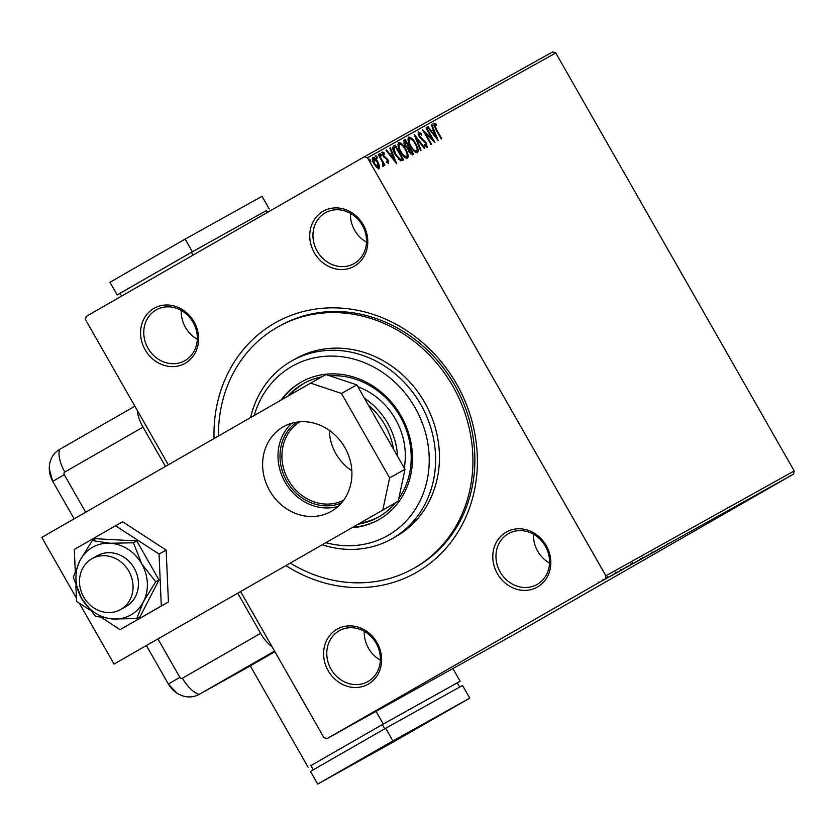 <?xml version="1.0" encoding="UTF-8"?>
<svg xmlns="http://www.w3.org/2000/svg" width="836" height="836" viewBox="0 0 836 836"><rect width="100%" height="100%" fill="white"/><g stroke="black" fill="none" stroke-linecap="round" stroke-linejoin="round"><path stroke-width="1.25" d="M214.047 438.534A143.395 127.877 60.9 0 1 274.647 323.156A143.395 127.877 60.9 0 1 456.602 384.058A143.395 127.877 60.9 0 1 416.736 572.263A143.395 127.877 60.9 0 1 285.985 565.638M413.089 568.741L415.011 567.675A138.536 123.54 -119.1 0 0 416.255 566.965A138.536 123.54 -119.1 0 0 455.16 385.835A138.536 123.54 -119.1 0 0 280.227 325.601L278.304 326.667A138.536 123.54 60.9 0 1 453.237 386.911A138.536 123.54 60.9 0 1 414.332 568.041A138.536 123.54 60.9 0 1 413.089 568.741A138.536 123.54 60.9 0 1 290.374 563.119M336.96 629.257A31.59 28.173 60.9 0 1 377.057 642.675A31.59 28.173 60.9 0 1 368.268 684.141A31.59 28.173 60.9 0 1 328.182 670.723A31.59 28.173 60.9 0 1 336.96 629.257M368.028 681.497A29.166 26.01 -119.1 0 0 376.221 643.365A29.166 26.01 -119.1 0 0 339.385 630.678A29.166 26.01 -119.1 0 0 339.123 630.825A29.166 26.01 -119.1 0 0 330.931 668.957A29.166 26.01 -119.1 0 0 367.767 681.643A29.166 26.01 -119.1 0 0 368.028 681.497M153.929 308.369A31.59 28.173 60.9 0 1 194.025 321.787A31.59 28.173 60.9 0 1 185.237 363.252A31.59 28.173 60.9 0 1 145.15 349.835A31.59 28.173 60.9 0 1 153.929 308.369M184.996 360.609A29.166 26.01 -119.1 0 0 193.189 322.477A29.166 26.01 -119.1 0 0 156.363 309.801A29.166 26.01 -119.1 0 0 156.102 309.947A29.166 26.01 -119.1 0 0 147.909 348.079A29.166 26.01 -119.1 0 0 184.735 360.755A29.166 26.01 -119.1 0 0 184.996 360.609M323.114 211.268A31.59 28.173 60.9 0 1 363.211 224.685A31.59 28.173 60.9 0 1 354.422 266.161A31.59 28.173 60.9 0 1 314.336 252.744A31.59 28.173 60.9 0 1 323.114 211.268M354.182 263.518A29.166 26.01 -119.1 0 0 362.375 225.386A29.166 26.01 -119.1 0 0 325.549 212.699A29.166 26.01 -119.1 0 0 325.288 212.846A29.166 26.01 -119.1 0 0 317.095 250.978A29.166 26.01 -119.1 0 0 353.921 263.664A29.166 26.01 -119.1 0 0 354.182 263.518M506.146 532.156A31.59 28.173 60.9 0 1 546.242 545.574A31.59 28.173 60.9 0 1 537.454 587.039A31.59 28.173 60.9 0 1 497.368 573.621A31.59 28.173 60.9 0 1 506.146 532.156M537.214 584.395A29.166 26.01 -119.1 0 0 545.406 546.263A29.166 26.01 -119.1 0 0 508.57 533.587A29.166 26.01 -119.1 0 0 508.309 533.734A29.166 26.01 -119.1 0 0 500.116 571.866A29.166 26.01 -119.1 0 0 536.952 584.542A29.166 26.01 -119.1 0 0 537.214 584.395M379.544 165.977L379.168 168.538L376.754 167.534L374.068 163.981C372.302 160.92 371.884 158.715 372.793 157.367C374.434 157.293 376.127 158.798 377.862 161.87L379.544 165.977L378.792 166.406L378.415 168.976M378.76 154.284L384.926 165.089L384.403 165.371L383.494 163.783L383.609 166.071L382.606 164.629L382.345 161.954L378.248 154.576L378.76 154.284L378.248 154.587M388.615 163.281L386.744 162.299L386.514 161.202L387.831 161.975L387.496 160.24L383.024 155.778L382.334 152.047L384.236 152.925L384.508 154.085L383.149 153.343L383.505 155.433L387.988 159.895L388.615 163.281M393.672 145.986L395.229 145.119L403.663 159.895L400.737 160.826L395.198 154.629C392.69 150.407 392.178 147.523 393.672 145.986M405.23 139.549L413.663 154.326L412.712 154.859L409.076 152.058L407.916 148.568L404.697 145.38L403.892 140.302L405.23 139.549L404.478 139.978L405.345 141.483M414.29 134.512L424.876 148.087L424.312 148.4L416.276 138.097L421.041 150.219L420.477 150.532L414.196 134.554M426.015 127.981L426.527 127.689L434.96 142.465L425.315 133.321L431.595 144.346L431.083 144.628L422.65 129.852L432.285 138.975L426.015 127.981M436.162 128.849L441.774 138.682L441.251 138.964L435.566 128.984L433.842 123.122L436.078 124.125L436.465 125.4L434.71 124.637L436.162 128.849L435.65 129.141M168.297 464.795L85.502 319.624L86.171 316.436L364.391 156.76L552.7 51.916L555.783 52.95L794.2 470.94L793.521 474.127L515.31 633.803L327.001 738.648L605.212 578.982L605.891 575.785L794.2 470.94M555.783 52.95L367.474 157.795L605.891 575.785M438.231 140.647L427.562 127.114L428.126 126.8L431.522 131.158L433.414 130.102L431.397 124.982L431.961 124.668L438.231 140.647M418.334 131.754L421.689 134.147L421.699 135.129L419.244 133.248L419.724 136.278L426.402 143.196L427.165 147.314L424.437 145.537L424.322 144.398L426.308 145.788L425.911 143.541L419.202 136.55L418.334 131.754M415.617 143.416C418.063 147.617 418.7 150.699 417.53 152.674C415.231 152.758 412.88 150.647 410.486 146.373C408.041 142.172 407.425 139.1 408.626 137.156C410.915 137.114 413.245 139.194 415.617 143.416L415.105 143.708C413.214 140.333 411.343 138.651 409.515 138.661C408.532 140.218 409.023 142.695 411.009 146.081C412.911 149.477 414.792 151.18 416.641 151.17C417.582 149.571 417.07 147.084 415.105 143.708M405.617 148.986C408.062 153.176 408.7 156.269 407.529 158.244C405.23 158.317 402.879 156.217 400.486 151.943C398.04 147.732 397.424 144.67 398.626 142.726C400.914 142.684 403.245 144.764 405.617 148.986L405.105 149.278C403.213 145.903 401.343 144.22 399.514 144.231C398.532 145.788 399.023 148.265 401.008 151.65C402.91 155.047 404.791 156.74 406.641 156.74C407.581 155.141 407.069 152.654 405.105 149.278M396.682 163.783L386.002 150.261L386.566 149.947L389.963 154.294L391.854 153.239L389.837 148.118L390.402 147.805L396.682 163.783M380.997 154.42L381.268 155.893L380.129 154.9L379.857 153.427L380.997 154.42L380.244 154.848L380.516 156.322M377.026 156.625L377.297 158.098L375.897 155.632L377.026 156.625L376.273 157.064L376.545 158.526M370.567 160.23L370.839 161.703L369.428 159.237L370.567 160.23L369.815 160.658L370.087 162.132M327.001 738.648L323.919 737.613L240.663 591.658M613.425 574.437L602.16 580.874L613.425 574.437M602.934 579.317L603.487 580.121M628.327 566.139L614.585 574.008L628.327 566.139M648.945 554.665L633.542 563.464L648.945 554.665M660.67 548.134L644.148 557.56L660.67 548.134M663.596 546.577L654.327 551.896L663.596 546.577M667.379 543.306L667.703 544.236M793.521 474.127L605.212 578.982M651.307 553.568L666.626 544.821L651.307 553.568M651.913 551.917L652.237 552.847M641.818 558.803L641.034 559.274M630.041 565.387L629.518 565.7M620.04 570.957L619.518 571.27M609.747 576.715L625.067 567.957L609.747 576.715M614.136 574.06L614.794 573.674M612.6 574.928L613.269 574.541M610.165 576.265L610.834 575.879M608.639 577.133L609.308 576.746M603.697 579.87L604.365 579.484M602.171 580.738L602.84 580.351M367.474 157.795L364.391 156.76M350.441 213.326A29.166 26.01 -119.1 0 0 366.492 242.168M364.287 631.316A29.166 26.01 -119.1 0 0 380.338 660.147M533.472 534.214A29.166 26.01 -119.1 0 0 549.524 563.056M181.255 310.428A29.166 26.01 -119.1 0 0 197.306 339.27M658.131 549.639L654.442 551.77L658.131 549.639M634.858 562.618L642.508 558.26L634.858 562.618M630.522 564.007L631.379 564.655M642.508 558.249L642.424 557.204M628.035 566.463L626.739 567.257M627.031 567.069L628.035 566.474M632.873 563.715L638.025 560.768L632.873 563.715M631.682 563.265L632.204 564.091M624.858 568.187L632.507 563.83L624.858 568.187M620.521 569.577L621.378 570.225M632.507 563.819L632.424 562.774M617.564 572.336L628.024 566.338L617.564 572.336M615.61 572.305L616.111 573.141M616.571 572.785L612.882 574.917L616.571 572.785M601.408 581.208L606.549 578.282L601.408 581.208M598.231 581.929L598.952 582.64M606.539 578.272L606.33 577.3M433.09 123.561L435.326 124.554L436.078 124.125M433.769 125.494L434.71 124.637M427.572 127.124L428.126 126.8M433.414 130.102L431.522 131.158M431.407 124.992L431.961 124.668M433.215 130.217L433.863 131.848M435.964 137.219L436.507 138.588M432.609 132.548L436.162 137.104L434.051 131.743L432.045 132.872M435.598 137.428L436.162 137.104M432.045 139.11L432.954 140.699M424.792 133.614L425.315 133.321M423.894 132.036L425.263 133.352M431.585 139.382L432.285 138.975M418.031 132.109L419.839 133.342M421.125 134.471L421.689 134.147M418.199 134.293L419.244 133.248M420.142 137.971L420.727 137.637M421.448 139.403L424.092 141.524M424.134 141.503L424.845 141.096M425.879 143.489L426.402 143.196M426.496 145.495L426.705 147.355M425.054 146.175L426.308 145.788M415.178 137.052L416.088 138.212M415.722 138.421L416.276 138.097M417.174 149.289L417.112 152.821M408.281 137.449L411.312 139.1M409.515 138.661L408.187 140.887M413.966 151.076L416.641 151.17M408.48 146.99L409.577 151.744L412.284 153.103L409.577 148.369L408.031 149.571M412.043 153.239L412.9 154.754M403.767 140.385L404.478 139.978M406.296 147.564L408.71 146.843L405.585 141.357L404.99 141.681L405.209 145.088L407.529 147.282L408.71 146.843M404.99 141.681L403.631 142.998M410.34 153.876L412.284 153.103M410.988 153.834L411.74 153.396M406.777 147.711L407.529 147.282M407.174 154.859L407.111 158.391M398.281 143.019L401.311 144.67M399.514 144.231L398.187 146.457M403.966 156.645L406.641 156.74M400.486 151.943L401.008 151.65M393.474 146.112L395.229 145.119M394.477 145.548L395.334 147.052M402.043 158.809L402.9 160.313M398.5 159.237L399.462 159.707L402.283 158.673L395.574 146.927L393.85 148.38L395.721 154.336L400.214 159.268L402.283 158.673M395.02 147.23L393.098 148.808L393.035 149.728M399.462 159.707L400.214 159.268M393.098 148.808L393.85 148.38M386.013 150.261L386.566 149.947M391.854 153.239L389.963 154.294M389.848 148.129L390.402 147.805M391.656 153.354L392.303 154.984M394.404 160.355L394.947 161.724M391.049 155.684L394.602 160.24L392.492 154.879L390.485 156.008M394.038 160.564L394.602 160.24M386.88 162.424L387.831 161.975M381.582 152.486L383.484 153.354M383.494 153.343L384.236 152.925M382.23 154.023L383.149 153.343M383.64 156.729L384.215 156.395M383.463 156.823L384.654 157.638L385.406 157.199M384.654 157.638L386.117 158.756L386.869 158.328M387.935 161.85L388.144 163.281M379.116 153.855L380.244 154.848M382.867 163.229L383.264 163.919M382.752 164.222L382.857 166.5M375.145 156.071L376.273 157.064M372.459 157.68L374.455 158.788M374.068 163.981L374.58 163.678L378.415 167.21L377.339 162.142L373.546 158.694L372.417 159.958M376.733 167.513L378.415 167.21M373.546 158.694L374.58 163.678M368.676 159.666L369.815 160.658M325.967 542.7A97.216 86.693 -119.1 0 0 388.092 535.364A97.216 86.693 -119.1 0 0 415.126 407.759A97.216 86.693 -119.1 0 0 291.764 366.471A97.216 86.693 -119.1 0 0 254.259 415.461M250.622 417.54A102.076 91.03 60.9 0 1 291.273 361.183A102.076 91.03 60.9 0 1 292.192 360.661A102.076 91.03 60.9 0 1 421.093 405.052A102.076 91.03 60.9 0 1 392.429 538.509A102.076 91.03 60.9 0 1 391.509 539.032A102.076 91.03 60.9 0 1 322.351 544.769M304.618 382.972A76.557 68.27 -119.1 0 0 289.695 395.115M360.023 523.148A76.557 68.27 -119.1 0 0 379.084 516.721M395.574 502.75A76.557 68.27 60.9 0 1 378.823 516.878A76.557 68.27 60.9 0 1 378.133 517.265A76.557 68.27 60.9 0 1 358.184 524.214M287.72 396.254A76.557 68.27 60.9 0 1 302.956 383.881A76.557 68.27 60.9 0 1 303.646 383.494A76.557 68.27 60.9 0 1 321.829 376.869M351.956 527.777A78.992 70.443 -119.1 0 0 378.353 519.929A78.992 70.443 -119.1 0 0 379.063 519.522A78.992 70.443 -119.1 0 0 401.249 416.255A78.992 70.443 -119.1 0 0 301.503 381.906A78.992 70.443 -119.1 0 0 300.793 382.303A78.992 70.443 -119.1 0 0 280.99 400.12M301.984 381.644A78.992 70.443 -119.1 0 0 301.754 381.77A78.992 70.443 -119.1 0 0 281.972 399.556M352.886 527.244A78.992 70.443 -119.1 0 0 378.833 519.658M218.457 436.005A138.536 123.54 60.9 0 1 277.061 327.378A138.536 123.54 60.9 0 1 278.304 326.667M391.509 539.032L395.355 536.89A102.076 91.03 -119.1 0 0 396.264 536.367A102.076 91.03 -119.1 0 0 424.939 402.91A102.076 91.03 -119.1 0 0 296.038 358.519L292.192 360.661M329.823 375.834A76.557 68.27 60.9 0 1 400.36 416.85A76.557 68.27 60.9 0 1 398.814 498.507M404.227 467.972A68.05 60.683 -119.1 0 0 357.892 386.755M393.537 449.225A65.616 58.52 -119.1 0 0 368.457 405.272M364.475 398.281A68.05 60.683 60.9 0 1 397.528 456.237M341.527 502.896A46.419 41.392 60.9 0 1 286.466 480.679A46.419 41.392 60.9 0 1 296.581 422.18M329.384 430.394A44.966 40.097 -119.1 0 0 351.82 470.689M299.873 421.804A44.966 40.097 -119.1 0 0 288.18 479.728A44.966 40.097 -119.1 0 0 343.586 500.294M91.835 558.803A29.166 26.01 -119.1 0 0 83.642 596.935A29.166 26.01 -119.1 0 0 120.468 609.611A29.166 26.01 -119.1 0 0 120.729 609.465A29.166 26.01 -119.1 0 0 128.922 571.333A29.166 26.01 -119.1 0 0 92.096 558.647A29.166 26.01 -119.1 0 0 91.835 558.803M283.185 426.882A48.603 43.347 60.9 0 1 283.613 426.632A48.603 43.347 60.9 0 1 344.996 447.772A48.603 43.347 60.9 0 1 331.349 511.329A48.603 43.347 60.9 0 1 330.91 511.569A48.603 43.347 60.9 0 1 269.526 490.439A48.603 43.347 60.9 0 1 283.185 426.882M356.826 384.873L341.454 393.442L310.616 383.118L325.988 374.559L356.826 384.873L404.99 469.32L398.239 501.224L114.051 664.056L79.316 603.174M338.099 506.407A48.603 43.347 60.9 0 1 284.762 481.63A48.603 43.347 60.9 0 1 291.795 423.235M341.454 393.442L389.618 477.878L404.99 469.32M76.421 598.095L41.8 537.391L310.616 383.118M398.239 501.224L114.051 664.056M382.867 509.782L389.618 477.878M101.647 617.689L120.07 629.654L161.306 605.985L159.049 554.038L115.556 525.771L74.31 549.44L75.25 571.134M115.556 525.771L122.662 521.81L166.165 550.088L168.423 602.024L120.07 629.654M75.898 585.869L76.567 601.387L89.64 609.872M161.306 605.985L168.423 602.024M159.049 554.038L166.165 550.088M120.468 609.611L125.849 606.612A29.166 26.01 -119.1 0 0 137.24 575.346A29.166 26.01 -119.1 0 0 110.425 552.721A29.166 26.01 -119.1 0 0 97.478 555.658L92.096 558.647M133.446 542.794L110.018 543.254L92.253 540.558L95.565 538.708L136.759 540.944L133.446 542.794L141.744 563.872A38.884 34.673 -119.1 0 0 110.018 543.254A38.884 34.673 -119.1 0 0 79.942 560.517L73.296 577.321L81.583 598.398L95.544 616.32L113.309 619.016L136.738 618.556L140.061 616.717L159.007 579.954L136.759 540.944M92.253 540.558L79.942 560.517A38.884 34.673 -119.1 0 0 81.583 598.398A38.884 34.673 -119.1 0 0 113.309 619.016A38.884 34.673 -119.1 0 0 143.384 601.753L155.695 581.793L159.007 579.954M136.738 618.556L143.384 601.753A38.884 34.673 -119.1 0 0 141.744 563.872L155.695 581.793M158.025 639.08L179.855 677.338A2.027 1.808 -119.1 0 0 182.426 678.205L260.633 633.322L237.8 593.299M260.633 633.322A24.307 10.993 60.1 0 0 272.108 646.792M165.434 466.436L143.019 427.133L64.821 472.016A2.027 1.808 -119.1 0 0 64.257 474.67L85.669 512.217M137.303 410.455A24.307 10.993 60.1 0 0 143.019 427.133M146.488 645.705L168.349 684.036L176.929 693.128A24.307 21.673 -119.1 0 0 199.229 694.34L274.563 651.098L199.229 694.34A24.307 10.993 -119.9 0 1 182.426 678.205M52.783 481.337A24.307 21.673 -119.1 0 1 59.544 449.454L134.889 406.212L59.544 449.454A24.307 21.673 -119.1 0 0 49.272 468.808L52.752 481.369L64.257 474.67M274.919 651.725L247.268 667.588A24.307 21.673 60.9 0 1 247.048 667.713A24.307 21.673 60.9 0 1 246.829 667.839M168.391 684.015A24.307 21.673 -119.1 0 0 199.01 694.465A24.307 21.673 -119.1 0 0 199.229 694.34L247.268 667.588M459.685 687.056L457.282 682.866L460.124 681.246L383.264 724.039L376.022 711.352M310.929 765.609L383.264 724.039M457.282 682.866L382.345 724.593L310.908 765.588L313.312 769.789M452.893 668.56L460.124 681.246M308.076 767.197L250.277 665.864M384.748 728.793L382.345 724.593M385.678 728.26L310.48 771.419L317.701 784.084L394.571 741.292L469.759 698.133L462.538 685.468L385.678 728.26L392.899 740.936L317.701 784.084M469.759 698.133L392.899 740.936M121.607 296.101L120.018 293.311L191.454 252.315L193.043 255.105M191.454 252.315L266.391 210.588L267.426 212.407M192.374 251.772L185.143 239.106L109.955 282.265L117.176 294.93L192.374 251.772L266.402 210.599M185.143 239.106L262.013 196.314L269.234 208.979M120.029 293.342L117.176 294.93M422.17 139.946L422.922 139.518M407.696 147.429L408.449 146.99M401.186 159.289L401.938 158.861M168.349 684.036L179.855 677.338M59.544 449.454A24.307 10.993 60.1 0 0 64.821 472.016M640.888 559.357L640.407 558.511M626.728 567.226L626.248 566.39M608.263 577.457L607.782 576.61M616.278 572.869L615.798 572.023M52.752 481.369L74.122 518.842M199.01 694.465L247.048 667.713"/></g></svg>
